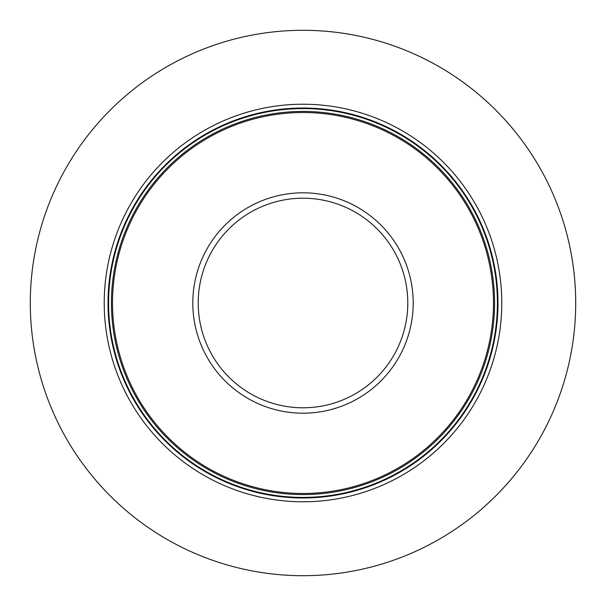<?xml version="1.0" encoding="UTF-8"?>
<svg xmlns="http://www.w3.org/2000/svg" width="606" height="606" viewBox="0 0 606 606"><rect width="100%" height="100%" fill="white"/><g stroke="black" fill="none" stroke-linecap="round" stroke-linejoin="round"><path stroke-width="0.91" d="M575.7 303A272.7 272.7 0 0 1 303 575.7A272.7 272.7 0 0 1 30.3 303A272.7 272.7 0 0 1 303 30.3A272.7 272.7 0 0 1 575.7 303M501.776 303A198.776 198.776 0 0 0 303 104.224A198.776 198.776 0 0 0 104.224 303A198.776 198.776 0 0 0 303 501.776A198.776 198.776 0 0 0 501.776 303M493.481 303A190.481 190.481 0 0 1 303 493.481A190.481 190.481 0 0 1 112.519 303A190.481 190.481 0 0 1 303 112.519A190.481 190.481 0 0 1 493.481 303M497.98 303A194.98 194.98 0 0 0 303 108.019A194.98 194.98 0 0 0 108.019 303A194.98 194.98 0 0 0 303 497.98A194.98 194.98 0 0 0 497.98 303M497.412 303A194.412 194.412 0 0 1 303 497.412A194.412 194.412 0 0 1 108.588 303A194.412 194.412 0 0 1 303 108.588A194.412 194.412 0 0 1 497.412 303M494.572 303A191.572 191.572 0 0 0 303 111.428A191.572 191.572 0 0 0 111.428 303A191.572 191.572 0 0 0 303 494.572A191.572 191.572 0 0 0 494.572 303M413.194 303A110.194 110.194 0 0 0 303 192.806A110.194 110.194 0 0 0 192.806 303A110.194 110.194 0 0 0 303 413.194A110.194 110.194 0 0 0 413.194 303M407.793 303A104.793 104.793 0 0 1 303 407.793A104.793 104.793 0 0 1 198.207 303A104.793 104.793 0 0 1 303 198.207A104.793 104.793 0 0 1 407.793 303"/></g></svg>
